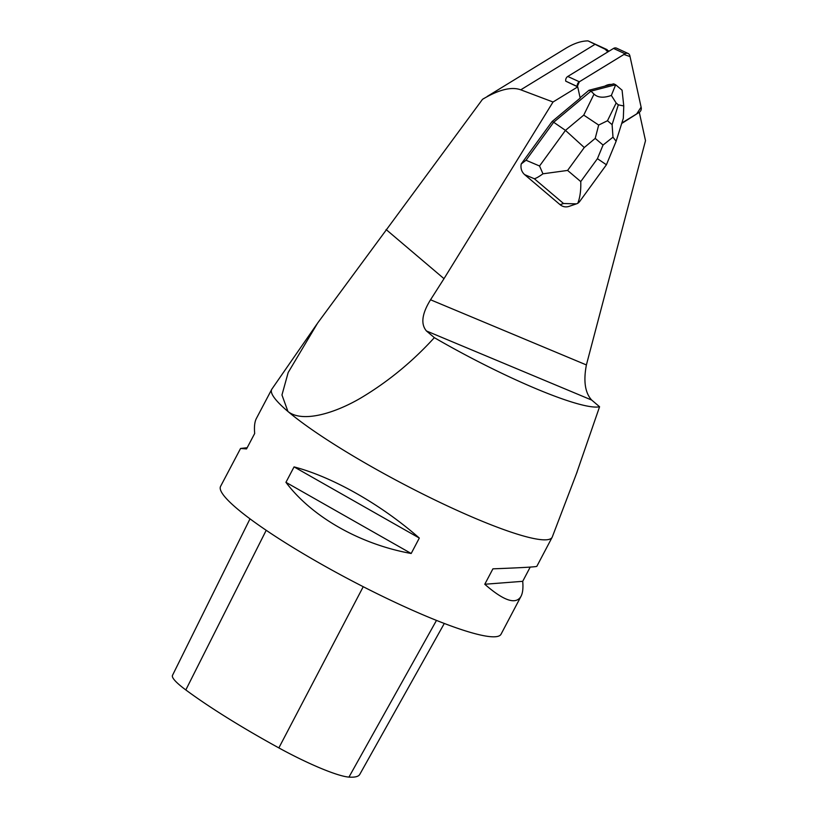 <?xml version="1.0" encoding="UTF-8"?>
<svg xmlns="http://www.w3.org/2000/svg" width="818" height="818" viewBox="0 0 818 818"><rect width="100%" height="100%" fill="white"/><g stroke="black" fill="none" stroke-linecap="round" stroke-linejoin="round"><path stroke-width="1.23" d="M639.011 112.485L621.69 123.487M576.414 473.765L599.574 406.75L591.69 400.063C585.085 392.885 583.316 381.178 586.394 364.94L645.504 140.665L639.369 112.659M607.16 49.663L588.06 40.9L609.103 51.145M607.876 51.902L604.4 48.507M521.199 163.978L526.025 160.246L553.674 122.25L565.463 130.379L584.277 147.526L567.6 170.43L542.947 173.805C538.99 176.678 536.117 178.324 534.338 178.753L524.635 174.633C521.608 171.862 520.463 168.314 521.199 163.978L552.099 121.524L580.177 98.099L577.723 86.882L553.029 102.005L520.769 89.816C511.495 86.463 498.735 89.622 482.508 99.326L317.589 323.13L288.171 372.527L281.965 394.971L287.956 411.495A158.518 22.331 -152.2 0 1 271.709 389.399A158.518 22.331 -152.2 0 1 271.903 389.071L316.955 324.051M577.723 86.882L565.759 81.166A3.998 3.384 -65.2 0 1 567.794 76.452L613.531 48.436A3.998 3.384 -65.2 0 1 616.578 48.17L628.132 53.497A3.998 3.384 114.8 0 0 625.075 53.773L579.338 81.79A3.998 3.384 114.8 0 0 577.314 86.503L579.349 81.78L623.919 54.479L630.034 56.554L641.107 107.127L636.701 113.896L621.844 123.007L639.195 112.373A3.998 3.384 114.8 0 0 641.22 107.659L629.86 55.767A3.998 3.384 114.8 0 0 628.132 53.497M524.635 174.633L560.095 204.694C562.794 206.852 565.78 207.424 569.072 206.381L576.25 203.917M553.029 102.005L444 278.672L386.096 229.531M599.574 406.75A141.453 19.929 -152.2 0 1 434.348 337.66L426.454 330.973C420.564 324.102 421.924 313.703 430.544 299.777L444 278.672M434.348 337.66C412.497 361.628 388.11 381.669 361.157 397.793C335.268 413.09 302.64 423.213 287.956 411.495A158.518 22.331 -152.2 0 0 441.055 502.927A158.518 22.331 -152.2 0 0 552.16 537.262A158.518 22.331 -152.2 0 0 552.314 536.915L577.191 471.741M487.272 96.401L566.189 48.068C574.216 43.282 581.516 40.9 588.06 40.9M484.144 98.313L482.508 99.326M271.709 389.399L256.371 418.479C254.643 421.791 254.081 426.791 254.684 433.479L246.545 448.908L240.564 448.458L220.584 486.352A158.518 22.331 27.8 0 0 236.831 508.448A158.518 22.331 27.8 0 0 389.93 599.891A158.518 22.331 27.8 0 0 501.035 634.216L521.015 596.322C515.943 604.952 503.857 600.933 484.777 584.256L492.917 568.837C521.363 567.743 535.995 566.915 536.823 566.342L552.16 537.262M294.061 466.894C332.762 477.047 381.076 504.491 419.317 538.06L411.188 553.489C360.084 544.297 311.781 516.853 285.932 482.323L294.061 466.894L419.317 538.06M530.217 567.089L522.712 581.322C523.316 588.009 522.753 593.009 521.015 596.322M240.564 448.458L247.179 447.722M250.001 518.847L172.496 675.351A70.685 9.959 27.8 0 0 185.819 689.942A176.361 24.847 27.8 0 0 278.856 747.908A70.685 9.959 27.8 0 0 348.959 777.1A176.361 24.847 27.8 0 0 359.777 774.38L444.307 623.459M411.188 553.489L285.932 482.323M522.712 581.322L484.777 584.256M542.947 173.805L539.543 165.993L565.463 130.379L583.745 115.113L594.021 94.121C597.917 97.71 603.694 98.14 611.353 95.43L615.668 84.775L613.684 83.845L589.011 90.246L580.085 97.7M594.021 94.121L590.954 91.146L615.627 84.745L622.079 90.205L623.766 105.951L623.326 118.273L616.148 141.156M589.011 90.246L590.954 91.146L553.674 122.25L552.099 121.524M623.766 105.951L618.316 104.837L616.159 103.007L611.353 95.43M560.095 204.694L563.541 203.508L576.383 203.866L577.784 203.334C580.074 197.373 581.056 190.124 580.749 181.576L597.426 158.672L606.414 164.766L616.056 141.422M579.41 201.872L577.784 203.334M612.989 137.179L603.05 145.042L595.207 138.395L598.684 125.062L607.488 120.737L612.099 124.653L612.989 137.179L616.118 141.248M583.745 115.113L598.684 125.062M611.343 84.458A12.976 10.992 114.8 0 0 604.839 86.146M520.769 89.816L595.177 44.244M586.394 364.94L430.544 299.777M278.856 747.908L363.233 586.71M185.819 689.942L266.208 530.299M348.959 777.1L436.485 620.402M591.69 400.063L426.454 330.973M597.426 158.672L603.05 145.042M595.207 138.395L584.277 147.526M567.6 170.43L580.749 181.576M563.541 203.508L534.338 178.753M526.025 160.246L539.543 165.993M612.099 124.653L618.316 104.837M616.159 103.007L607.488 120.737M567.794 76.452L579.338 81.79M625.075 53.773L613.531 48.436M577.314 86.503L565.759 81.166M579.369 201.923L606.404 164.776"/></g></svg>
